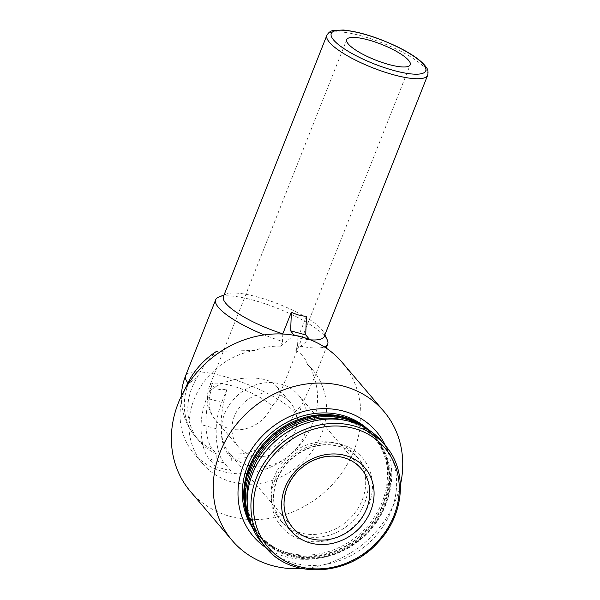 <?xml version="1.0" encoding="UTF-8"?>
<svg xmlns="http://www.w3.org/2000/svg" width="600" height="600" viewBox="0 0 600 600"><rect width="100%" height="100%" fill="white"/><g stroke="black" fill="none" stroke-linecap="round" stroke-linejoin="round"><path stroke-width="0.45" stroke-dasharray="3 2.25" d="M211.485 389.79C227.572 375.772 267.142 373.695 276.608 386.37C279.413 389.745 280.028 393.48 278.46 397.582C277.275 400.537 275.025 403.365 271.718 406.065A34.148 8.393 21.6 0 0 231.083 385.575A34.148 8.393 21.6 0 0 209.85 385.357A34.148 8.393 21.6 0 0 211.485 389.79A34.148 30.045 139.6 0 0 215.603 420.067A34.148 30.045 139.6 0 0 229.417 428.707A34.148 30.045 139.6 0 0 271.718 406.065M212.798 449.632L216.3 453.75A60.233 53.002 139.6 0 1 199.245 441.097A60.233 53.002 139.6 0 1 197.002 377.692L188.483 383.572A60.233 53.002 139.6 0 0 195.735 436.972A60.233 53.002 139.6 0 0 212.798 449.632A59.625 24.255 105.1 0 1 212.1 384.585A13.913 12.24 139.6 0 0 227.16 388.658A59.625 24.255 105.1 0 0 227.85 453.705L231.36 457.822A60.233 53.002 139.6 0 0 301.335 405.885L314.28 377.88A72.278 63.6 139.6 0 1 280.388 461.903A72.278 63.6 139.6 0 1 193.785 453.263L202.695 463.732A72.278 63.6 139.6 0 0 298.957 465.3A72.278 63.6 139.6 0 0 312.765 370.013A72.278 63.6 139.6 0 0 307.493 364.605L311.183 368.19L314.28 377.88M231.36 457.822L230.827 470.827L215.767 466.763L216.3 453.75M185.235 388.778A72.278 63.6 139.6 0 0 193.785 453.263M197.002 377.692C202.343 367.538 208.815 358.785 216.405 351.435L254.978 350.415C263.22 347.265 271.785 345.855 280.657 346.185L282.532 341.46A60.233 14.797 21.6 0 1 264.263 334.89M307.493 364.605C305.82 358.755 301.89 353.97 295.718 350.257L297.585 345.532A60.233 14.797 21.6 0 0 324.368 346.913M327.248 339.885A60.233 14.797 21.6 0 0 277.14 308.168A60.233 14.797 21.6 0 0 218.895 296.993M227.85 453.705A60.233 53.002 139.6 0 0 294.72 412.283L301.335 405.885M297.585 345.532L297.862 337.897A54.21 13.32 21.6 0 0 310.335 339.832M324.248 336.45A54.21 13.32 21.6 0 0 323.843 332.663A54.21 13.32 21.6 0 0 278.745 304.118A54.21 13.32 21.6 0 0 226.327 294.053A54.21 13.32 21.6 0 0 223.44 296.543M282.803 333.832L282.532 341.46M297.862 337.897L306.428 316.26M254.978 350.415A72.278 63.6 139.6 0 0 195.63 395.812A72.278 63.6 139.6 0 0 202.695 463.732M295.718 350.257L309.082 339.353M190.305 491.325A99.6 87.637 139.6 0 0 322.957 493.485A99.6 87.637 139.6 0 0 341.978 362.19M280.657 346.185L294.022 335.288M302.048 568.567A99.6 87.637 139.6 0 0 400.418 484.822M265.942 547.68A80.82 71.108 139.6 0 0 360.983 538.148A80.82 71.108 139.6 0 0 385.553 445.845M252.48 527.67A76.267 67.102 139.6 0 0 256.815 533.445A76.267 67.102 139.6 0 0 358.388 535.095A76.267 67.102 139.6 0 0 372.952 434.558A76.267 67.102 139.6 0 0 367.95 429.36M251.655 525.66A76.267 67.102 139.6 0 0 258.218 535.088A76.267 67.102 139.6 0 0 359.79 536.745A76.267 67.102 139.6 0 0 374.355 436.207A76.267 67.102 139.6 0 0 366.09 428.22M250.38 468.158A75.127 66.105 139.6 0 0 326.55 553.65A75.127 66.105 139.6 0 0 372.983 436.373A75.127 66.105 139.6 0 0 250.38 468.158M251.01 523.95A76.267 67.102 139.6 0 0 258.915 535.912A76.267 67.102 139.6 0 0 360.487 537.57A76.267 67.102 139.6 0 0 375.053 437.033A76.267 67.102 139.6 0 0 364.507 427.32M249.66 519.72A76.267 67.102 139.6 0 0 259.972 537.15A76.267 67.102 139.6 0 0 361.538 538.8A76.267 67.102 139.6 0 0 376.11 438.27A76.267 67.102 139.6 0 0 360.548 425.31M247.192 502.965A75.127 66.105 139.6 0 0 313.695 558.03A75.127 66.105 139.6 0 0 388.155 494.632A75.127 66.105 139.6 0 0 344.4 420.202M274.53 476.265A49.733 43.755 139.6 0 0 280.522 520.357A49.733 43.755 139.6 0 0 346.755 521.438A49.733 43.755 139.6 0 0 356.257 455.88A49.733 43.755 139.6 0 0 312.293 443.257A49.733 43.755 139.6 0 0 274.53 476.265M262.095 543.15A78.54 69.105 139.6 0 0 366.697 544.86A78.54 69.105 139.6 0 0 381.697 441.322M230.827 470.827L224.167 463.005A69.953 28.447 105.1 0 1 216.18 428.715A34.148 13.89 105.1 0 1 221.745 402.322L227.16 388.658M215.767 466.763L209.108 458.94A69.953 28.447 105.1 0 1 201.12 424.643A34.148 13.89 105.1 0 1 206.692 398.25L212.1 384.585M252.202 455.475A34.148 30.045 139.6 0 0 290.13 440.798A34.148 30.045 139.6 0 0 290.392 402.562A34.148 30.045 139.6 0 0 244.913 401.82A34.148 30.045 139.6 0 0 238.388 446.835A34.148 30.045 139.6 0 0 252.202 455.475M248.272 465.412A45.18 39.75 139.6 0 0 298.447 445.995A45.18 39.75 139.6 0 0 298.793 395.408A45.18 39.75 139.6 0 0 238.62 394.433A45.18 39.75 139.6 0 0 229.995 453.982A45.18 39.75 139.6 0 0 248.272 465.412M294.72 412.283A60.233 14.797 21.6 0 0 234.892 379.725A60.233 14.797 21.6 0 0 185.595 375.757M187.905 382.875A60.233 14.797 21.6 0 0 188.483 383.572M427.673 75.233A54.21 13.32 21.6 0 0 382.17 42.892A54.21 13.32 21.6 0 0 326.865 35.318M276.983 479.153A49.733 43.755 139.6 0 0 282.975 523.245A49.733 43.755 139.6 0 0 349.207 524.317A49.733 43.755 139.6 0 0 358.71 458.76A49.733 43.755 139.6 0 0 314.745 446.145A49.733 43.755 139.6 0 0 276.983 479.153M275.025 479.572A53.145 46.763 139.6 0 0 328.905 540.053A53.145 46.763 139.6 0 0 361.755 457.088A53.145 46.763 139.6 0 0 275.025 479.572M265.837 547.553A78.54 69.105 139.6 0 0 370.44 549.255A78.54 69.105 139.6 0 0 385.44 445.725M224.167 463.005L209.108 458.94M221.745 402.322L206.692 398.25M216.18 428.715L201.12 424.643M298.793 395.408L361.2 468.713A45.18 39.75 139.6 0 0 301.035 467.737A45.18 39.75 139.6 0 0 292.403 527.287L229.995 453.982M278.46 397.582L410.235 64.77M238.388 446.835L215.603 420.067A34.148 34.148 0 0 1 209.85 385.357L346.733 39.623M181.395 395.985A60.233 60.233 0 0 0 195.735 436.972L199.245 441.097M314.475 377.498L326.13 348.06M226.327 294.053L224.07 294.945M323.843 332.663L324.877 334.86M311.197 368.175L312.765 370.013M256.815 533.445L258.218 535.088M372.952 434.558L374.355 436.207M258.915 535.912L259.972 537.15M375.053 437.033L376.11 438.27M280.522 520.357L282.975 523.245C273.09 510.862 271.147 496.312 277.147 479.595C281.002 470.04 287.19 462.053 295.71 455.632C305.46 448.553 315.975 444.96 327.255 444.87C340.312 445.11 350.798 449.745 358.71 458.76L356.257 455.88M276.608 386.37L290.392 402.562"/><path stroke-width="0.9" d="M348.368 44.055A34.148 8.393 21.6 0 0 382.29 62.512A34.148 8.393 21.6 0 0 410.235 64.77A34.148 8.393 21.6 0 0 381.57 44.392A34.148 8.393 21.6 0 0 346.733 39.623A34.148 8.393 21.6 0 0 348.368 44.055M216.405 351.435A72.278 63.6 139.6 0 0 185.235 388.778M324.368 346.913A60.233 14.797 21.6 0 0 327.697 344.1A60.233 14.797 21.6 0 0 327.248 339.885L324.877 334.86M224.07 294.945L218.895 296.993A60.233 14.797 21.6 0 0 215.685 299.752A60.233 14.797 21.6 0 0 264.263 334.89M310.335 339.832A54.21 13.32 21.6 0 0 324.248 336.45L427.673 75.233C428.4 71.97 427.957 69.367 426.353 67.425C421.928 61.035 412.485 54.262 398.04 47.1C377.67 37.365 359.415 31.665 343.267 30L333.202 30.525C330.675 30.84 328.56 32.438 326.865 35.318A54.21 13.32 21.6 0 0 329.46 42.352A54.21 13.32 21.6 0 0 383.303 71.655A54.21 13.32 21.6 0 0 427.673 75.233M326.865 35.318L223.44 296.543A54.21 13.32 21.6 0 0 226.035 303.577A54.21 13.32 21.6 0 0 282.803 333.832L291.368 312.188L290.647 330.84L294.022 335.288A99.6 87.637 139.6 0 0 178.305 403.02A99.6 87.637 139.6 0 0 190.305 491.325L232.155 540.472A99.6 87.637 139.6 0 0 302.048 568.567M400.418 484.822A99.6 87.637 139.6 0 0 383.827 411.338L341.978 362.19A99.6 87.637 139.6 0 0 309.082 339.353A99.6 87.637 139.6 0 0 301.688 336.99L309.218 339.022L305.707 334.905L306.428 316.26C301.365 316.035 296.347 314.678 291.368 312.188M383.827 411.338A99.6 87.637 139.6 0 0 295.778 386.055A99.6 87.637 139.6 0 0 220.147 452.168A99.6 87.637 139.6 0 0 232.155 540.472M294.157 334.957L301.688 336.99A99.6 87.637 139.6 0 0 294.022 335.288M385.553 445.845A80.82 71.108 139.6 0 0 314.093 409.357A80.82 71.108 139.6 0 0 243.608 464.745A80.82 71.108 139.6 0 0 265.942 547.68M367.95 429.36A76.267 67.102 139.6 0 0 247.62 465.825A76.267 67.102 139.6 0 0 252.48 527.67M366.09 428.22A76.267 67.102 139.6 0 0 249.03 467.475A76.267 67.102 139.6 0 0 251.655 525.66M364.507 427.32A76.267 67.102 139.6 0 0 249.728 468.3A76.267 67.102 139.6 0 0 251.01 523.95M360.548 425.31A76.267 67.102 139.6 0 0 250.778 469.53A76.267 67.102 139.6 0 0 249.66 519.72M344.4 420.202A75.127 66.105 139.6 0 0 252.135 470.22A75.127 66.105 139.6 0 0 247.192 502.965M385.44 445.725L381.697 441.322A78.54 69.105 139.6 0 0 312.263 421.388A78.54 69.105 139.6 0 0 252.63 473.52A78.54 69.105 139.6 0 0 262.095 543.15L265.837 547.553C291.038 579.322 347.933 576.607 378.097 542.303C404.588 514.845 407.963 470.947 385.44 445.725A78.54 69.105 139.6 0 0 316.013 425.79A78.54 69.105 139.6 0 0 256.373 477.923A78.54 69.105 139.6 0 0 265.837 547.553M285 487.658A48.593 42.758 139.6 0 0 310.515 543.037A48.593 42.758 139.6 0 0 370.71 510.817A48.593 42.758 139.6 0 0 345.195 455.445A48.593 42.758 139.6 0 0 285 487.658M305.707 334.905L290.647 330.84M215.685 299.752L185.595 375.757A60.233 14.797 21.6 0 0 187.905 382.875M258.728 479.183A76.657 67.455 139.6 0 0 336.442 566.415A76.657 67.455 139.6 0 0 383.827 446.745A76.657 67.455 139.6 0 0 258.728 479.183M333.69 40.088A50.797 12.48 21.6 0 0 414.435 74.168A50.797 12.48 21.6 0 0 387.33 42.33A50.797 12.48 21.6 0 0 333.69 40.088M310.68 538.725A45.18 39.75 139.6 0 0 360.862 519.3A45.18 39.75 139.6 0 0 361.2 468.713C356.303 463.02 350.017 459.202 342.353 457.275C332.243 454.912 322.05 456.202 311.767 461.138C299.827 467.317 291.487 476.49 286.748 488.655C281.767 503.513 283.65 516.398 292.403 527.287A45.18 39.75 139.6 0 0 310.68 538.725M326.13 348.06L327.697 344.1M185.595 375.757A60.233 60.233 0 0 0 181.395 395.985"/></g></svg>
